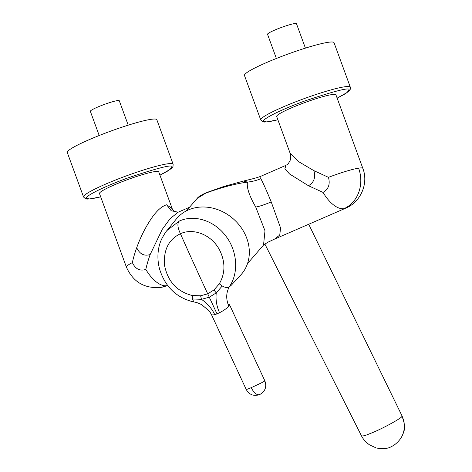 <?xml version="1.0" encoding="UTF-8"?>
<svg xmlns="http://www.w3.org/2000/svg" width="472" height="472" viewBox="0 0 472 472"><rect width="100%" height="100%" fill="white"/><g stroke="black" fill="none" stroke-linecap="round" stroke-linejoin="round"><path stroke-width="0.71" d="M260.798 178.664C257.069 180.363 252.608 181.508 247.428 182.109L243.552 181.036C246.006 180.345 255.794 178.322 260.827 176.268L260.798 178.664C263.175 183.024 266.65 190.776 271.217 201.916L280.58 228.023L279.743 235.097L274.604 239.074L345.787 208.128A31.547 15.11 -113.5 0 1 343.988 208.648A31.547 15.11 -113.5 0 1 323.019 192.399C328.524 189.254 330.335 184.233 328.459 177.336L313.898 170.657L298.41 161.518L290.127 153.27L276.669 116.495A31.547 3.404 -20.1 0 1 291 108.07A31.547 3.404 -20.1 0 1 335.922 94.813L362.832 168.357A31.547 3.404 159.9 0 0 358.608 168.156A31.547 3.404 159.9 0 0 328.459 177.336M260.762 120A47.69 5.151 -20.1 0 1 260.762 119.988L244.466 75.467A47.69 5.151 -20.1 0 1 276.397 58.469A47.69 5.151 -20.1 0 1 327.645 42.386A47.69 5.151 -20.1 0 1 334.034 42.686L350.33 87.208A47.69 5.151 -20.1 0 1 350.336 87.231M276.385 58.475L267.535 34.285A15.405 1.664 -20.1 0 1 277.855 28.798A15.405 1.664 -20.1 0 1 294.41 23.6A15.405 1.664 -20.1 0 1 296.475 23.7L305.413 48.126M323.019 192.399L308.458 185.726L289.578 173.997L284.882 168.799L285.973 165.33C287.065 164.339 287.224 165.873 290.085 160.563C290.958 158.12 290.97 155.689 290.127 153.27M186.381 210.884L197.172 198.417L205.733 193.142C221.374 187.437 235.274 183.761 247.428 182.109C246.537 187.579 249.31 195.898 255.747 207.066L264.987 230.802L263.535 245.062L267.571 242.366L274.474 239.133M189.502 207.273L178.091 212.235L170.067 218.719L162.256 229.351L150.167 254.544C148.249 259.895 146.804 264.857 145.824 269.441C139.854 271.288 135.364 269.005 132.367 262.585C133.34 258.007 134.791 253.045 136.709 247.694C140.16 238.106 144.515 229.191 149.771 220.961C155.565 211.81 161.182 206.417 166.628 204.777L171.183 210.713L178.15 212.211M263.577 245.009L247.517 263.565M228.059 304.452L229.522 304.723L228.837 306.239C225.781 298.994 226.047 292.333 229.628 286.268L231.068 285.454L229.144 287.017M192.358 295.549L200.618 295.773L207.715 293.832A1857.379 889.567 -113.5 0 1 180.434 233.734C168.628 239.404 163.341 249.983 164.575 265.476C167.808 281.566 177.071 291.59 192.358 295.549L192.381 298.959L193.909 302.003C176.528 297.879 165.07 286.864 159.542 268.946C156.35 256.827 158.303 245.705 161.908 238.572C164.368 234.029 166.103 231.304 167.106 230.395L179.342 221.038C177.136 223.25 177.501 227.486 180.434 233.734C193.107 227.728 211.686 234.366 219.828 250.526C225.463 262.273 225.292 273.377 219.303 283.831L222.235 285.979L216.241 292.882C215.539 299.702 216.642 306.316 219.545 312.724C223.858 310.428 226.955 308.269 228.837 306.239M219.545 312.724L214.819 314.777L211.621 314.948L209.597 311.313L201.851 304.806C198.777 303.16 196.134 302.222 193.909 302.003L193.909 302.003M231.068 285.454L240.738 275.011A42.698 36.533 -139.1 0 0 239.251 225.061A42.698 36.533 -139.1 0 0 188.369 209.94A42.698 36.533 -139.1 0 0 176.203 219.138L167.106 230.395M179.342 221.038C194.346 214.235 214.253 220.577 225.628 235.805C237.268 250.567 238.991 272.438 229.628 286.268C228.3 288.085 225.834 287.985 222.235 285.979M404.179 423.172L402.103 416.044L401.808 416.345L402.103 416.044L403.702 420.528C405.153 427.248 404.085 433.314 400.504 438.724C397.589 442.594 394.521 445.22 391.306 446.612C388.285 448.624 383.299 449.09 376.355 448.017L369.594 444.907C365.947 442.335 363.281 439.397 361.599 436.087L364.891 435.621L372.904 432.494C385.842 426.953 403.318 417.106 402.103 416.044L401.743 415.301M132.367 262.585A31.547 3.404 159.9 0 0 126.39 267.075L99.48 193.532A31.547 3.404 -20.1 0 1 113.805 185.112A31.547 3.404 -20.1 0 1 158.728 171.849L172.186 208.624L166.628 204.777M83.568 197.025L67.272 152.503A47.69 5.151 -20.1 0 1 99.209 135.505A47.69 5.151 -20.1 0 1 150.45 119.422A47.69 5.151 -20.1 0 1 156.84 119.723L173.135 164.25A47.69 5.151 -20.1 0 1 173.141 164.268A47.69 5.151 -20.1 0 0 173.13 164.232A47.69 5.151 -20.1 0 0 166.746 163.943A47.69 5.151 -20.1 0 0 115.498 180.027A47.69 5.151 -20.1 0 0 83.568 197.025A47.69 5.151 -20.1 0 1 83.568 197.025L85.686 198.877L87.031 199.107L91.645 198.795L100.701 196.877M99.197 135.511L90.347 111.327A15.405 1.664 -20.1 0 1 100.66 105.834A15.405 1.664 -20.1 0 1 117.215 100.636A15.405 1.664 -20.1 0 1 119.28 100.737L128.225 125.168M403.702 420.528L404.103 422.582M192.381 298.959L201.432 299.325C207.438 303.437 211.898 308.588 214.819 314.777M219.303 283.831L213.934 289.985L216.241 292.882L209.285 297.224L201.432 299.325L200.618 295.773M217.037 313.921L207.715 293.832L213.934 289.985M271.217 201.916C264.892 204.594 259.73 206.311 255.747 207.066M404.309 424.588L404.728 426.411L404.351 426.428M404.728 426.411A17.606 15.222 86.8 0 1 402.935 434.016M337.138 98.135L347.056 92.506L349.009 90.01C350.584 86.96 335.745 90.648 304.493 101.079C272.904 112.725 261.34 120.59 263.582 121.298L266.727 121.923L277.884 119.817L268.833 121.758L264.22 122.071L262.875 121.841L260.762 119.988A47.69 5.151 -20.1 0 1 292.693 102.99A47.69 5.151 -20.1 0 1 343.935 86.907A47.69 5.151 -20.1 0 1 350.324 87.196A47.69 5.151 -20.1 0 1 350.33 87.208L350.194 89.474L349.038 91.025L345.297 93.78L337.144 98.158M343.988 208.648A31.547 27.482 -99 0 0 358.608 168.156M145.824 269.441A31.547 15.11 66.5 0 0 166.793 285.69A31.547 15.11 66.5 0 0 167.684 285.489M166.793 285.69A31.547 27.482 81 0 1 160.946 287.395C144.603 288.834 133.086 282.061 126.39 267.075M100.695 196.853L89.538 198.96L86.394 198.334C84.146 197.626 95.71 189.762 127.304 178.121C158.551 167.684 173.389 163.996 171.814 167.047L169.867 169.548L159.943 175.171M211.621 314.948L246.231 389.5A10.272 0.46 -24.9 0 0 251.251 387.612A10.272 0.46 -24.9 0 0 264.863 380.851L229.522 304.723M246.231 389.5C249.322 394.81 253.794 396.504 259.641 394.592A10.272 4.921 -113.5 0 1 251.251 387.612M243.552 181.036L223.681 186.517L206.382 192.659C201.261 194.954 198.193 196.871 197.172 198.417M205.733 193.142L206.801 192.541M313.898 170.657C315.774 177.555 313.963 182.581 308.458 185.726M136.709 247.694C139.7 254.107 144.19 256.39 150.167 254.544M167.719 285.53L160.946 287.395M401.896 415.625L308.712 224.247M159.955 175.195L168.103 170.817L171.843 168.067L173 166.516L173.135 164.25M361.599 436.087L264.863 244.012M403.294 432.824L402.84 434.116M259.641 394.592C265.217 391.459 266.957 386.881 264.863 380.851M260.827 176.268L285.973 165.33M172.186 208.624C171.873 208.058 172.84 211.822 177.909 212.264M345.787 208.128C360.708 202.081 368.779 183.419 362.832 168.357"/></g></svg>
